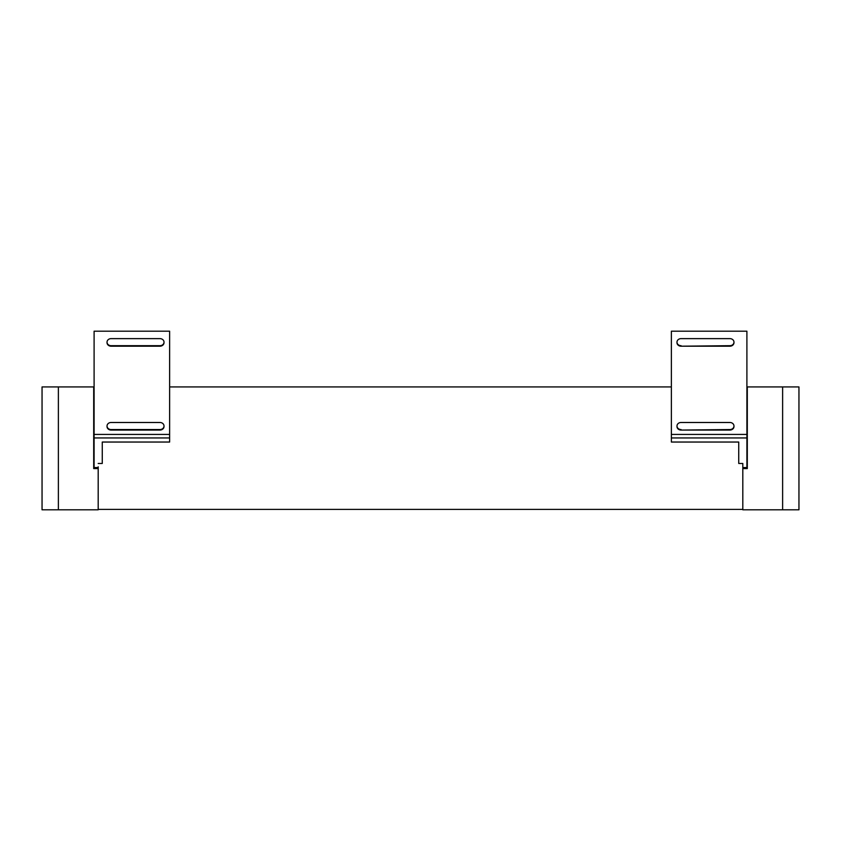 <?xml version="1.0" encoding="UTF-8"?>
<svg xmlns="http://www.w3.org/2000/svg" width="841" height="841" viewBox="0 0 841 841"><rect width="100%" height="100%" fill="white"/><g stroke="black" fill="none" stroke-linecap="round" stroke-linejoin="round"><path stroke-width="1.26" d="M169.63 386.923L671.37 386.923M746.903 434.419L671.37 434.419L671.37 331.196L746.903 331.196L746.903 437.951L671.37 437.951L671.37 442.04L738.734 442.04L738.734 463.465L742.813 463.465L742.813 509.394L98.187 509.394L98.187 466.839M94.097 386.923L42.05 386.923L42.05 509.804L98.187 509.804L98.187 468.574L93.698 468.574L93.698 386.923M98.187 463.465L102.266 463.465L102.266 442.04L169.63 442.04L169.63 437.951L94.097 437.951L94.097 468.574M94.097 437.951L94.097 331.196L169.63 331.196L169.63 434.419L94.097 434.419M169.63 437.951L169.63 434.419M98.187 467.554L94.097 467.554M747.302 386.923L747.302 468.574L742.813 468.574L742.813 509.804L798.95 509.804L798.95 386.923L746.903 386.923M746.903 437.951L746.903 468.574M742.813 463.465L742.813 466.839M671.37 437.951L671.37 434.419M746.903 467.554L742.813 467.554M159.937 338.629L111.107 338.629A4.079 3.532 0 0 0 107.028 342.161A4.079 3.532 0 0 0 111.107 345.693L159.937 345.693A4.079 3.532 0 0 0 164.016 342.161A4.079 3.532 0 0 0 159.937 338.629M164.016 342.161L164.016 342.676A4.079 3.532 0 0 1 159.937 346.198L111.107 346.198A4.079 3.532 0 0 1 107.028 342.676L107.028 342.161M159.937 422.487L111.107 422.487A4.079 3.532 0 0 0 107.028 426.019A4.079 3.532 0 0 0 111.107 429.551L159.937 429.551A4.079 3.532 0 0 0 164.016 426.019A4.079 3.532 0 0 0 159.937 422.487M164.016 426.019L164.016 426.534A4.079 3.532 0 0 1 159.937 430.066L111.107 430.066A4.079 3.532 0 0 1 107.028 426.534L107.028 426.019M733.972 342.161A4.079 3.532 180 0 0 729.893 338.629L681.063 338.629A4.079 3.532 180 0 0 676.984 342.161L676.984 342.676A4.079 3.532 180 0 0 681.063 346.198L729.893 346.198A4.079 3.532 180 0 0 733.972 342.676L733.972 342.161A4.079 3.532 180 0 1 729.893 345.693L729.893 346.198M681.063 346.198L729.893 345.693M681.063 345.693A4.079 3.532 180 0 1 676.984 342.161M733.972 426.019A4.079 3.532 180 0 0 729.893 422.487L681.063 422.487A4.079 3.532 180 0 0 676.984 426.019L676.984 426.534A4.079 3.532 180 0 0 681.063 430.066L729.893 430.066A4.079 3.532 180 0 0 733.972 426.534L733.972 426.019A4.079 3.532 180 0 1 729.893 429.551L729.893 430.066M681.063 430.066L729.893 429.551M681.063 429.551A4.079 3.532 180 0 1 676.984 426.019M798.95 509.804L798.95 386.923M58.376 386.923L58.376 509.804M782.624 509.804L782.624 386.923"/></g></svg>
